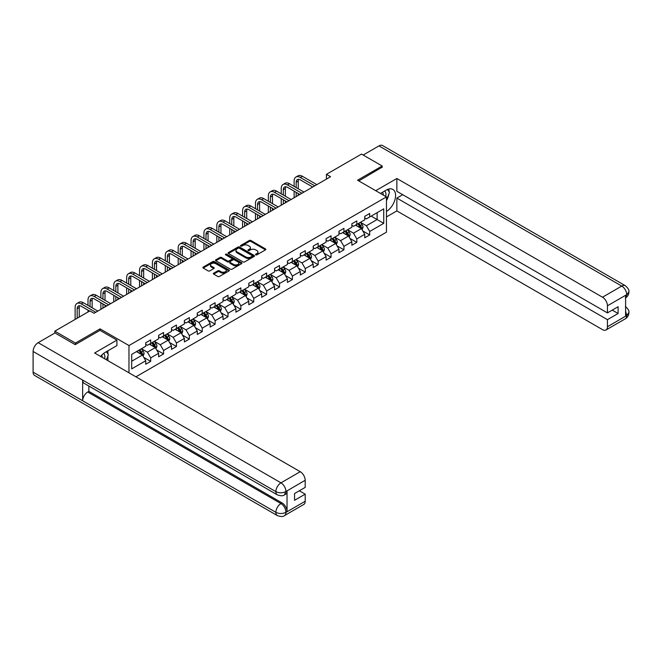 <?xml version="1.0" encoding="UTF-8"?>
<svg xmlns="http://www.w3.org/2000/svg" width="662" height="662" viewBox="0 0 662 662"><rect width="100%" height="100%" fill="white"/><g stroke="black" fill="none" stroke-linecap="round" stroke-linejoin="round"><path stroke-width="0.99" d="M255.755 254.837A0.803 0.463 0 0 0 256.889 254.837L265.503 249.864A1.15 0.662 0 0 0 265.843 249.392A1.15 0.662 0 0 0 265.503 248.929L250.915 240.505A1.15 0.662 0 0 0 249.293 240.505L240.678 245.47A0.803 0.463 0 0 0 241.812 246.132L242.929 245.486A3.666 2.118 0 0 1 248.118 245.486L249.334 246.19A3.666 2.118 0 0 1 250.41 247.687A3.666 2.118 0 0 1 249.334 249.185L248.217 249.822A0.803 0.463 0 0 0 249.351 250.484L250.468 249.839A3.666 2.118 0 0 1 255.656 249.839L256.873 250.542A3.666 2.118 0 0 1 257.948 252.04A3.666 2.118 0 0 1 256.873 253.538L255.755 254.175A0.803 0.463 0 0 0 255.755 254.837L255.755 254.175M213.71 273.166A1.15 0.662 0 0 0 213.371 273.638A1.15 0.662 0 0 0 213.71 274.101L217.806 276.468A1.15 0.662 0 0 0 219.42 276.468L228.986 270.94A1.15 0.662 0 0 0 229.325 270.477A1.15 0.662 0 0 0 228.986 270.005L214.397 261.581A1.15 0.662 0 0 0 212.775 261.581L203.209 267.109A1.15 0.662 0 0 0 202.878 267.572A1.15 0.662 0 0 0 203.209 268.044L208.158 270.899A1.15 0.662 0 0 0 209.78 270.899L213.867 268.532A1.15 0.662 0 0 0 214.207 268.069A1.15 0.662 0 0 0 213.867 267.597L211.418 266.182A3.07 1.771 0 0 1 210.524 264.932A3.07 1.771 0 0 1 212.411 263.294A3.07 1.771 0 0 1 215.754 263.675L225.361 269.227A3.07 1.771 0 0 1 226.263 270.477A3.07 1.771 0 0 1 224.368 272.115A3.07 1.771 0 0 1 221.025 271.726L219.42 270.799A1.15 0.662 0 0 0 217.806 270.799L213.71 273.166L213.71 274.101M100.07 330.388L100.07 328.865L75.46 343.073L54.822 331.149L54.822 333.06M100.07 328.865L128.974 345.547L386.459 196.895L386.459 232.172L135.909 376.827M382.164 167.428L382.164 165.996L357.554 180.205L386.459 196.895M382.164 165.996L361.518 154.081L326.424 174.338L326.424 179.112M54.822 331.149L89.916 310.883L94.045 313.275L330.553 176.721L326.424 174.338M243.012 261.912A1.15 0.662 0 0 0 244.634 261.912L254.2 256.393A1.15 0.662 0 0 0 254.531 255.921A1.15 0.662 0 0 0 254.2 255.449L239.611 247.034A1.15 0.662 0 0 0 237.989 247.034L228.423 252.553A1.15 0.662 0 0 0 228.084 253.016A1.15 0.662 0 0 0 228.423 253.488L243.012 261.912M225.949 255.011A0.803 0.463 0 0 1 226.76 255.118L241.58 263.675L232.031 269.186A1.15 0.662 0 0 1 230.409 269.186L215.82 260.762L215.82 259.827A1.15 0.662 0 0 0 215.481 260.298A1.15 0.662 0 0 0 215.82 260.762M215.82 259.827L219.908 257.468A1.15 0.662 0 0 1 221.53 257.468L227.447 260.886A1.15 0.662 0 0 0 229.069 260.886L231.783 259.314A1.15 0.662 0 0 0 232.122 258.85A1.15 0.662 0 0 0 231.783 258.379L225.626 254.82A0.803 0.463 0 0 1 226.76 254.167L241.597 262.731A1.15 0.662 0 0 1 241.928 263.195A1.15 0.662 0 0 1 241.597 263.666L241.597 262.731M128.974 372.822L128.974 345.547M143.795 357.397L150.696 361.378L150.696 357.894L158.623 353.318L158.623 356.801L163.572 353.938L163.572 350.463L171.499 345.887L171.499 349.362L176.456 346.499L176.456 343.024L184.384 338.447L184.384 341.923L189.34 339.068L189.34 335.584L197.268 331.008L197.268 334.492L202.224 331.629L202.224 328.145L210.152 323.569L210.152 327.053L215.109 324.19L215.109 320.706L223.036 316.13L223.036 319.614L227.985 316.75L227.985 313.275L235.912 308.699L235.912 312.174L240.869 309.311L240.869 305.836L248.796 301.26L248.796 304.735L253.753 301.88L253.753 298.397L261.68 293.82L261.68 297.296L266.637 294.441L266.637 290.957L274.565 286.381L274.565 289.865L279.521 287.002L279.521 283.518L287.449 278.942L287.449 282.426L292.397 279.563L292.397 276.087L300.325 271.503L300.325 274.987L305.281 272.123L305.281 268.648L313.209 264.072L313.209 267.547L318.165 264.692L318.165 261.209L326.093 256.633L326.093 260.108L331.05 257.253L331.05 253.769L338.977 249.193L338.977 252.677L343.934 249.814L343.934 246.33L351.861 241.754L351.861 245.238L356.81 242.375L356.81 238.899L364.737 234.315L364.737 237.799L369.694 234.936L369.694 231.46L383.737 223.351L383.737 208.861L377.125 212.676L377.125 219.536L383.737 223.351M150.696 361.378L145.739 364.241L145.739 360.757L131.697 368.866L131.697 354.369L145.739 346.267L145.739 342.784L150.696 339.92L150.696 343.404L158.623 338.828L158.623 335.344L163.572 332.481L163.572 335.965L171.499 331.389L171.499 327.905L176.456 325.05L176.456 328.526L184.384 323.95L184.384 320.474L189.34 317.611L189.34 321.087L197.268 316.51L197.268 313.035L202.224 310.172L202.224 313.656L210.152 309.08L210.152 305.596L215.109 302.733L215.109 306.216L223.036 301.64L223.036 298.157L227.985 295.293L227.985 298.777L235.912 294.201L235.912 290.717L240.869 287.862L240.869 291.338L248.796 286.762L248.796 283.286L253.753 280.423L253.753 283.899L261.68 279.323L261.68 275.847L266.637 272.984L266.637 276.468L274.565 271.892L274.565 268.408L279.521 265.545L279.521 269.029L287.449 264.452L287.449 260.969L292.397 258.106L292.397 261.589L300.325 257.013L300.325 253.529L305.281 250.675L305.281 254.15L313.209 249.574L313.209 246.098L318.165 243.235L318.165 246.711L326.093 242.135L326.093 238.659L331.05 235.796L331.05 239.28L338.977 234.704L338.977 231.22L343.934 228.357L343.934 231.841L351.861 227.265L351.861 223.781L356.81 220.918L356.81 224.401L364.737 219.825L364.737 216.342L369.694 213.487L369.694 216.962L383.737 208.861M149.372 344.166L155.322 347.6L147.394 352.176L141.445 348.742M145.739 344.356L147.394 345.307L150.696 343.404M147.394 352.176L150.696 357.894M155.322 347.6L158.623 353.318M162.256 336.726L168.198 340.16L160.27 344.737L154.329 341.302M158.623 336.917L160.27 337.877L163.572 335.965M160.27 344.737L163.572 350.463M168.198 340.16L171.499 345.887M175.14 329.287L181.082 332.721L173.154 337.297L167.213 333.871M171.499 329.486L173.154 330.437L176.456 328.526M173.154 337.297L176.456 343.024M181.082 332.721L184.384 338.447M188.016 321.856L193.966 325.29L186.039 329.866L180.089 326.432M184.384 322.046L186.039 322.998L189.34 321.087M186.039 329.866L189.34 335.584M193.966 325.29L197.268 331.008M200.9 314.417L206.85 317.851L198.923 322.427L192.973 318.993M197.268 314.607L198.923 315.559L202.224 313.656M198.923 322.427L202.224 328.145M206.85 317.851L210.152 323.569M213.785 306.978L219.726 310.412L211.799 314.988L205.857 311.554M210.152 307.168L211.799 308.12L215.109 306.216M211.799 314.988L215.109 320.706M219.726 310.412L223.036 316.13M226.669 299.538L232.61 302.973L224.683 307.549L218.741 304.115M223.036 299.729L224.683 300.689L227.985 298.777M224.683 307.549L227.985 313.275M232.61 302.973L235.912 308.699M239.553 292.099L245.494 295.533L237.567 300.109L231.617 296.684M235.912 292.298L237.567 293.249L240.869 291.338M237.567 300.109L240.869 305.836M245.494 295.533L248.796 301.26M252.429 284.668L258.379 288.102L250.451 292.678L244.501 289.244M248.796 284.859L250.451 285.81L253.753 283.899M250.451 292.678L253.753 298.397M258.379 288.102L261.68 293.82M265.313 277.229L271.263 280.663L263.335 285.239L257.386 281.805M261.68 277.419L263.335 278.371L266.637 276.468M263.335 285.239L266.637 290.957M271.263 280.663L274.565 286.381M278.197 269.79L284.139 273.224L276.211 277.8L270.27 274.366M274.565 269.98L276.211 270.932L279.521 269.029M276.211 277.8L279.521 283.518M284.139 273.224L287.449 278.942M291.081 262.351L297.023 265.785L289.095 270.361L283.154 266.927M287.449 262.541L289.095 263.501L292.397 261.589M289.095 270.361L292.397 276.087M297.023 265.785L300.325 271.503M303.957 254.911L309.907 258.346L301.98 262.922L296.03 259.496M300.325 255.102L301.98 256.062L305.281 254.15M301.98 262.922L305.281 268.648M309.907 258.346L313.209 264.072M316.841 247.48L322.791 250.906L314.864 255.491L308.914 252.057M313.209 247.671L314.864 248.622L318.165 246.711M314.864 255.491L318.165 261.209M322.791 250.906L326.093 256.633M329.726 240.041L335.675 243.475L327.748 248.051L321.798 244.617M326.093 240.232L327.748 241.183L331.05 239.28M327.748 248.051L331.05 253.769M335.675 243.475L338.977 249.193M342.61 232.602L348.551 236.036L340.624 240.612L334.682 237.178M338.977 232.792L340.624 233.744L343.934 231.841M340.624 240.612L343.934 246.33M348.551 236.036L351.861 241.754M355.494 225.163L361.435 228.597L353.508 233.173L347.567 229.739M351.861 225.353L353.508 226.313L356.81 224.401M353.508 233.173L356.81 238.899M361.435 228.597L364.737 234.315M371.183 216.11L377.125 219.536L366.392 225.734L360.442 222.308M364.737 217.914L366.392 218.874L369.694 216.962M366.392 225.734L369.694 231.46M75.46 343.073L75.46 344.497M131.697 361.237L142.438 355.039L136.488 351.605M142.438 355.039L145.739 360.757M362.801 230.955L369.694 234.936M349.917 238.394L356.81 242.375M337.032 245.834L343.934 249.814M324.148 253.273L331.05 257.253M311.272 260.712L318.165 264.692M298.388 268.143L305.281 272.123M285.504 275.582L292.397 279.563M272.62 283.022L279.521 287.002M259.744 290.461L266.637 294.441M246.86 297.9L253.753 301.88M233.976 305.331L240.869 309.311M221.091 312.77L227.985 316.75M208.207 320.209L215.109 324.19M195.331 327.649L202.224 331.629M182.447 335.088L189.34 339.068M169.563 342.519L176.456 346.499M156.679 349.958L163.572 353.938M256.078 254.944L256.873 254.489A3.666 2.118 0 0 0 257.948 252.992L257.948 252.04M250.41 247.687L250.41 248.639A3.666 2.118 0 0 1 249.334 250.137L248.54 250.592M265.503 248.929L265.503 249.864L250.915 241.456A1.15 0.662 0 0 0 249.293 241.456L241.001 246.239M254.183 256.401L239.611 247.985A1.15 0.662 0 0 0 237.989 247.985L228.44 253.496L228.423 252.553M252.172 256.252A0.803 0.463 0 0 0 252.172 255.59L239.363 248.2A0.803 0.463 0 0 0 238.229 248.2L237.054 248.879A3.666 2.118 0 0 0 235.978 250.377A3.666 2.118 0 0 0 237.054 251.874L245.809 256.93A3.666 2.118 0 0 0 250.997 256.93L252.172 256.252L252.172 257.204A0.803 0.463 0 0 0 252.404 256.873L252.404 255.921M235.978 250.377L235.978 251.328A3.666 2.118 0 0 0 237.054 252.826L237.054 251.874M252.172 257.204L250.997 257.882A3.666 2.118 0 0 1 245.809 257.882L237.054 252.826M215.829 260.77L219.908 258.42L219.908 257.468M232.122 258.85L232.122 259.802A1.15 0.662 0 0 1 231.783 260.265L229.069 261.838A1.15 0.662 0 0 1 227.447 261.838L221.53 258.42A1.15 0.662 0 0 0 219.908 258.42M233.587 264.428A3.07 1.771 0 0 0 236.93 264.808A3.07 1.771 0 0 0 238.825 263.178A3.07 1.771 0 0 0 237.923 261.92L234.538 259.967A1.15 0.662 0 0 0 232.916 259.967L230.202 261.54A1.15 0.662 0 0 0 229.871 262.003A1.15 0.662 0 0 0 230.202 262.475L233.587 264.428L233.587 265.379A3.07 1.771 0 0 0 236.93 265.768A3.07 1.771 0 0 0 238.825 264.13L238.825 263.178M229.871 262.003L229.871 262.955A1.15 0.662 0 0 0 230.202 263.426L230.202 262.475M233.587 265.379L230.202 263.426M226.263 270.477L226.263 271.428A3.07 1.771 0 0 1 224.368 273.067A3.07 1.771 0 0 1 221.025 272.678L219.42 271.759A1.15 0.662 0 0 0 217.806 271.759L213.727 274.109M210.524 264.932L210.524 265.884A3.07 1.771 0 0 0 211.418 267.134L211.418 266.182M213.867 267.597L213.867 268.532L211.418 267.134M228.978 270.948L214.397 262.541A1.15 0.662 0 0 0 212.775 262.541L203.226 268.052M362.089 229.731L363.074 227.256A3.095 1.787 -120 0 0 362.081 224.617L360.376 222.341M357.406 226.272L356.247 224.724M357.819 223.822L359.524 226.098A3.095 1.787 60 0 1 360.409 227.96L361.402 227.389A3.095 1.787 -120 0 0 360.517 225.527L358.812 223.251M358.034 223.698L359.929 226.222A1.581 0.91 60 0 1 360.211 226.702L361.402 227.389M294.118 186.394L294.118 181.057A8.755 5.056 60 0 1 295.931 177.044L297.999 175.852A8.755 5.056 60 0 1 302.377 176.282L316.841 184.64M295.931 177.044A8.755 5.056 60 0 1 300.308 177.482L314.781 185.832M312.712 187.023L300.308 179.865A5.842 3.368 -120 0 0 297.395 179.576A5.842 3.368 -120 0 0 296.179 182.249L296.179 187.586M298.612 179.303A5.842 3.368 -120 0 0 298.248 181.057L298.248 188.778M296.179 192.352L296.179 196.564M298.248 193.544L298.248 195.373M294.118 197.756L294.118 191.161M385.706 196.457A7.588 4.386 120 0 0 384.581 191.061M383.29 195.058A5.197 3.004 120 0 0 382.214 192.443A5.197 3.004 120 0 0 382.197 192.435M387.477 189.473L389.513 192.361L386.459 200.23M104.604 358.746A7.588 4.386 120 0 0 103.603 353.442M102.188 357.356A5.197 3.004 120 0 0 101.65 355.221M106.334 351.704L108.411 354.658L106.416 359.797M386.459 211.435A13.141 7.588 120 0 0 394.908 199.841A13.141 7.588 120 0 0 392.864 189.423A13.141 7.588 120 0 0 386.294 190.077L380.468 193.436M386.459 216.921L396.861 210.913L396.861 198.087L607.443 319.663L607.443 326.763L626.84 315.46L625.607 316.039L625.607 295.533L626.724 294.656L607.443 305.786A7.009 4.046 -120 0 0 602.486 297.205L621.767 286.075L378.987 145.905L363.173 155.032M402.728 194.702L396.861 198.087M612.234 310.122L618.093 313.507L618.093 306.738L607.443 312.894L396.861 191.318L396.861 178.492L602.486 297.205M375.726 190.697L396.861 178.492M396.861 210.913L602.486 329.626A7.009 4.046 -120 0 0 605.987 329.974A7.009 4.046 -120 0 0 607.443 326.763M378.987 145.905A7.183 4.146 -60 0 1 382.578 145.549L625.358 285.719A7.183 4.146 -60 0 0 621.767 286.075A7.009 4.046 60 0 1 626.724 294.656M607.443 312.894L607.443 305.786M618.093 313.507L607.443 319.663M382.164 167.138L358.796 180.916M386.459 200.619A13.141 7.588 120 0 0 388.851 194.074M389.057 191.723A13.141 7.588 120 0 0 388.735 189.042M625.607 311.132L626.724 315.393M625.358 306.456C628.18 308.988 629.355 311.016 628.9 312.53L626.856 315.46M625.358 285.719C628.18 288.227 629.355 290.27 628.9 291.843L626.848 294.722M277.37 494.87A7.183 4.146 -60 0 1 275.88 491.634C279.19 493.215 282.492 493.207 285.785 491.593L284.47 494.862C283.295 496.053 280.928 496.061 277.37 494.87L84.132 383.306A7.183 4.146 -60 0 1 82.651 380.071L33.1 351.464A7.183 4.146 -60 0 1 38.181 342.668L54.987 332.961L75.22 344.645L99.987 330.338L116.917 340.111L116.917 345.597L105.192 352.366A13.141 7.588 120 0 0 100.591 356.429M116.917 340.111L94.625 352.987L300.242 471.7A7.009 4.046 60 0 1 305.199 480.281L305.199 487.389L294.549 493.538L294.549 500.307L305.199 494.158L305.199 501.258A7.009 4.046 60 0 1 303.75 504.469L284.47 515.599A7.009 4.046 -120 0 0 285.918 512.396L305.199 501.258M107.625 360.492L110.397 362.089M107.914 360.327L107.914 355.924M107.914 353.955L107.914 350.794M284.47 515.599C283.344 516.79 280.986 516.79 277.37 515.607L34.59 375.437A7.183 4.146 -60 0 1 33.1 372.152L82.651 400.758A7.183 4.146 -60 0 1 87.723 392.012L280.961 503.575L282.078 502.93A7.009 4.046 60 0 1 287.035 511.511L287.035 491.014A7.009 4.046 60 0 1 285.579 494.216L284.47 494.862M33.1 351.464L33.1 372.152M38.181 342.668L280.961 482.838A7.183 4.146 -60 0 0 275.88 491.634L82.651 380.071L82.651 400.758L275.88 512.322C279.182 513.919 282.484 513.919 285.794 512.322L285.918 512.396M305.199 494.158L299.34 490.774M88.84 386.02L88.84 391.366L282.078 502.93M88.84 391.366L87.723 392.012M349.205 237.162L350.19 234.687A3.095 1.787 -120 0 0 349.205 232.056L347.5 229.78M344.53 233.711L343.371 232.163M344.935 231.261L346.64 233.537A3.095 1.787 60 0 1 347.525 235.391L348.518 234.82A3.095 1.787 -120 0 0 347.633 232.958L345.928 230.682M345.15 231.137L347.045 233.661A1.581 0.91 60 0 1 347.327 234.133L348.518 234.82M336.321 244.601L337.306 242.127A3.095 1.787 -120 0 0 336.321 239.495L334.616 237.219M331.645 241.15L330.487 239.603M332.051 238.692L333.756 240.968A3.095 1.787 60 0 1 334.641 242.83L335.634 242.259A3.095 1.787 -120 0 0 334.749 240.397L333.044 238.121M332.266 238.568L334.161 241.092A1.581 0.91 60 0 1 334.451 241.572L335.634 242.259M281.234 193.834L281.234 188.488A8.755 5.056 60 0 1 283.046 184.483L285.115 183.291A8.755 5.056 60 0 1 289.493 183.722L303.957 192.079M283.046 184.483A8.755 5.056 60 0 1 287.432 184.913L301.897 193.271M299.828 194.463L287.432 187.296A5.842 3.368 -120 0 0 284.511 187.007A5.842 3.368 -120 0 0 283.303 189.68L283.303 195.025M285.727 186.742A5.842 3.368 -120 0 0 285.363 188.488L285.363 196.217M283.303 199.792L283.303 204.004M285.363 200.983L285.363 202.812M281.234 205.195L281.234 198.6M268.35 201.273L268.35 195.927A8.755 5.056 60 0 1 270.17 191.922L272.231 190.73A8.755 5.056 60 0 1 276.608 191.161L291.081 199.51M270.17 191.922A8.755 5.056 60 0 1 274.548 192.352L289.013 200.71M286.952 201.902L274.548 194.736A5.842 3.368 -120 0 0 271.627 194.446A5.842 3.368 -120 0 0 270.419 197.119L270.419 202.464M272.852 194.181A5.842 3.368 -120 0 0 272.479 195.927L272.479 203.656M270.419 207.231L270.419 211.443M272.479 208.422L272.479 210.251M268.35 212.634L268.35 206.039M323.445 252.04L324.421 249.566A3.095 1.787 -120 0 0 323.437 246.934L321.732 244.659M318.761 248.581L317.603 247.042M319.175 246.132L320.88 248.407A3.095 1.787 60 0 1 321.765 250.269L322.75 249.698A3.095 1.787 -120 0 0 321.864 247.836L320.16 245.561M319.39 246.007L321.277 248.531A1.581 0.91 60 0 1 321.567 249.011L322.75 249.698M310.561 259.479L311.545 257.005A3.095 1.787 -120 0 0 310.552 254.365L308.848 252.09M305.877 256.02L304.719 254.473M306.291 253.571L307.995 255.846A3.095 1.787 60 0 1 308.881 257.708L309.874 257.137A3.095 1.787 -120 0 0 308.988 255.275L307.284 253M306.506 253.447L308.393 255.971A1.581 0.91 60 0 1 308.682 256.451L309.874 257.137M297.677 266.918L298.661 264.444A3.095 1.787 -120 0 0 297.668 261.804L295.964 259.529M292.993 263.459L291.834 261.912M293.407 261.01L295.111 263.286A3.095 1.787 60 0 1 295.997 265.148L296.99 264.577A3.095 1.787 -120 0 0 296.104 262.715L294.4 260.439M293.622 260.886L295.517 263.41A1.581 0.91 60 0 1 295.798 263.89L296.99 264.577M255.474 208.704L255.474 203.366A8.755 5.056 60 0 1 257.286 199.353L259.347 198.161A8.755 5.056 60 0 1 263.733 198.6L278.197 206.949M257.286 199.353A8.755 5.056 60 0 1 261.664 199.792L276.128 208.141M274.068 209.333L261.664 202.175A5.842 3.368 -120 0 0 258.743 201.885A5.842 3.368 -120 0 0 257.535 204.558L257.535 209.895M259.967 201.612A5.842 3.368 -120 0 0 259.603 203.366L259.603 211.087M257.535 214.67L257.535 218.882M259.603 215.862L259.603 217.69M255.474 220.074L255.474 213.47M242.59 216.143L242.59 210.806A8.755 5.056 60 0 1 244.402 206.792L246.463 205.601A8.755 5.056 60 0 1 250.848 206.039L265.313 214.389M244.402 206.792A8.755 5.056 60 0 1 248.78 207.231L263.253 215.58M261.184 216.772L248.78 209.614A5.842 3.368 -120 0 0 245.859 209.324A5.842 3.368 -120 0 0 244.65 211.997L244.65 217.335M247.083 209.051A5.842 3.368 -120 0 0 246.719 210.806L246.719 218.526M244.65 222.101L244.65 226.321M246.719 223.293L246.719 225.13M242.59 227.513L242.59 220.909M229.706 223.582L229.706 218.245A8.755 5.056 60 0 1 231.518 214.231L233.587 213.04A8.755 5.056 60 0 1 237.964 213.47L252.429 221.828M231.518 214.231A8.755 5.056 60 0 1 235.895 214.67L250.368 223.02M248.3 224.211L235.895 217.053A5.842 3.368 -120 0 0 232.983 216.764A5.842 3.368 -120 0 0 231.766 219.436L231.766 224.774M234.199 216.491A5.842 3.368 -120 0 0 233.835 218.245L233.835 225.965M231.766 229.54L231.766 233.752M233.835 230.732L233.835 232.561M229.706 234.944L229.706 228.349M284.792 274.349L285.777 271.875A3.095 1.787 -120 0 0 284.792 269.244L283.088 266.968M280.117 270.899L278.959 269.351M280.522 268.449L282.227 270.725A3.095 1.787 60 0 1 283.113 272.578L284.106 272.008A3.095 1.787 -120 0 0 283.22 270.146L281.515 267.87M280.738 268.325L282.633 270.849A1.581 0.91 60 0 1 282.914 271.321L284.106 272.008M216.822 231.021L216.822 225.676A8.755 5.056 60 0 1 218.634 221.671L220.703 220.479A8.755 5.056 60 0 1 225.08 220.909L239.553 229.267M218.634 221.671A8.755 5.056 60 0 1 223.02 222.101L237.484 230.459M235.424 231.65L223.02 224.484A5.842 3.368 -120 0 0 220.098 224.195A5.842 3.368 -120 0 0 218.89 226.867L218.89 232.213M221.315 223.93A5.842 3.368 -120 0 0 220.951 225.676L220.951 233.405M218.89 236.979L218.89 241.191M220.951 238.171L220.951 240M216.822 242.383L216.822 235.788M271.908 281.789L272.893 279.314A3.095 1.787 -120 0 0 271.908 276.683L270.204 274.407M267.233 278.338L266.074 276.79M267.638 275.88L269.343 278.156A3.095 1.787 60 0 1 270.237 280.018L271.221 279.447A3.095 1.787 -120 0 0 270.336 277.585L268.631 275.309M267.862 275.756L269.748 278.28A1.581 0.91 60 0 1 270.038 278.76L271.221 279.447M203.937 238.461L203.937 233.115A8.755 5.056 60 0 1 205.758 229.11L207.818 227.918A8.755 5.056 60 0 1 212.196 228.349L226.669 236.706M205.758 229.11A8.755 5.056 60 0 1 210.135 229.54L224.6 237.898M222.54 239.09L210.135 231.923A5.842 3.368 -120 0 0 207.214 231.634A5.842 3.368 -120 0 0 206.006 234.307L206.006 239.652M208.439 231.369A5.842 3.368 -120 0 0 208.067 233.115L208.067 240.844M206.006 244.419L206.006 248.631M208.067 245.61L208.067 247.439M203.937 249.822L203.937 243.227M259.032 289.228L260.009 286.754A3.095 1.787 -120 0 0 259.024 284.122L257.319 281.847M254.349 285.769L253.19 284.23M254.762 283.319L256.467 285.595A3.095 1.787 60 0 1 257.353 287.457L258.337 286.886A3.095 1.787 -120 0 0 257.452 285.024L255.747 282.748M254.978 283.195L256.864 285.719A1.581 0.91 60 0 1 257.154 286.199L258.337 286.886M191.061 245.892L191.061 240.554A8.755 5.056 60 0 1 192.874 236.549L194.934 235.349A8.755 5.056 60 0 1 199.32 235.788L213.785 244.137M192.874 236.549A8.755 5.056 60 0 1 197.251 236.979L211.716 245.329M209.655 246.521L197.251 239.363A5.842 3.368 -120 0 0 194.33 239.073A5.842 3.368 -120 0 0 193.122 241.746L193.122 247.083M195.555 238.808A5.842 3.368 -120 0 0 195.191 240.554L195.191 248.275M193.122 251.858L193.122 256.07M195.191 253.05L195.191 254.878M191.061 257.261L191.061 250.666M246.148 296.667L247.133 294.193A3.095 1.787 -120 0 0 246.14 291.553L244.435 289.277M241.465 293.208L240.306 291.661M241.878 290.759L243.583 293.034A3.095 1.787 60 0 1 244.468 294.896L245.461 294.325A3.095 1.787 -120 0 0 244.576 292.463L242.871 290.188M242.093 290.635L243.98 293.158A1.581 0.91 60 0 1 244.27 293.638L245.461 294.325M178.177 253.331L178.177 247.993A8.755 5.056 60 0 1 179.99 243.98L182.058 242.788A8.755 5.056 60 0 1 186.436 243.227L200.9 251.577M179.99 243.98A8.755 5.056 60 0 1 184.367 244.419L198.84 252.768M196.771 253.96L184.367 246.802A5.842 3.368 -120 0 0 181.446 246.512A5.842 3.368 -120 0 0 180.238 249.185L180.238 254.522M182.671 246.239A5.842 3.368 -120 0 0 182.307 247.993L182.307 255.714M180.238 259.289L180.238 263.509M182.307 260.48L182.307 262.317M178.177 264.701L178.177 258.097M233.264 304.106L234.249 301.632A3.095 1.787 -120 0 0 233.256 298.992L231.551 296.717M228.58 300.647L227.43 299.1M228.994 298.198L230.699 300.474A3.095 1.787 60 0 1 231.584 302.335L232.577 301.764A3.095 1.787 -120 0 0 231.692 299.903L229.987 297.627M229.209 298.074L231.104 300.598A1.581 0.91 60 0 1 231.386 301.078L232.577 301.764M165.293 260.77L165.293 255.433A8.755 5.056 60 0 1 167.105 251.419L169.174 250.228A8.755 5.056 60 0 1 173.552 250.658L188.016 259.016M167.105 251.419A8.755 5.056 60 0 1 171.491 251.858L185.956 260.207M183.887 261.399L171.491 254.241A5.842 3.368 -120 0 0 168.57 253.951A5.842 3.368 -120 0 0 167.362 256.624L167.362 261.962M169.786 253.678A5.842 3.368 -120 0 0 169.422 255.433L169.422 263.153M167.362 266.728L167.362 270.94M169.422 267.92L169.422 269.748M165.293 272.132L165.293 265.536M220.38 311.537L221.365 309.063A3.095 1.787 -120 0 0 220.38 306.432L218.675 304.156M215.704 308.087L214.546 306.539M216.11 305.637L217.815 307.913A3.095 1.787 60 0 1 218.7 309.775L219.693 309.195A3.095 1.787 -120 0 0 218.808 307.333L217.103 305.058M216.325 305.513L218.22 308.037A1.581 0.91 60 0 1 218.51 308.509L219.693 309.195M152.409 268.209L152.409 262.864A8.755 5.056 60 0 1 154.221 258.859L156.29 257.667A8.755 5.056 60 0 1 160.667 258.097L175.14 266.455M154.221 258.859A8.755 5.056 60 0 1 158.607 259.289L173.072 267.647M171.011 268.838L158.607 261.672A5.842 3.368 -120 0 0 155.686 261.382A5.842 3.368 -120 0 0 154.478 264.064L154.478 269.401M156.902 261.118A5.842 3.368 -120 0 0 156.538 262.864L156.538 270.593M154.478 274.167L154.478 278.379M156.538 275.359L156.538 277.188M152.409 279.571L152.409 272.976M207.504 318.976L208.48 316.502A3.095 1.787 -120 0 0 207.496 313.871L205.791 311.595M202.82 315.526L201.662 313.978M203.234 313.068L204.939 315.344A3.095 1.787 60 0 1 205.824 317.206L206.809 316.635A3.095 1.787 -120 0 0 205.923 314.773L204.219 312.497M203.449 312.944L205.336 315.468A1.581 0.91 60 0 1 205.625 315.948L206.809 316.635M139.525 275.649L139.525 270.303A8.755 5.056 60 0 1 141.345 266.298L143.406 265.106A8.755 5.056 60 0 1 147.783 265.536L162.256 273.894M141.345 266.298A8.755 5.056 60 0 1 145.723 266.728L160.187 275.086M158.127 276.277L145.723 269.111A5.842 3.368 -120 0 0 142.802 268.822A5.842 3.368 -120 0 0 141.594 271.494L141.594 276.84M144.026 268.557A5.842 3.368 -120 0 0 143.654 270.303L143.654 278.032M141.594 281.607L141.594 285.818M143.654 282.798L143.654 284.627M139.525 287.01L139.525 280.415M194.62 326.416L195.596 323.941A3.095 1.787 -120 0 0 194.611 321.31L192.907 319.034M189.936 322.957L188.778 321.418M190.35 320.507L192.054 322.783A3.095 1.787 60 0 1 192.94 324.645L193.933 324.074A3.095 1.787 -120 0 0 193.039 322.212L191.343 319.936M190.565 320.383L192.452 322.907A1.581 0.91 60 0 1 192.741 323.387L193.933 324.074M126.649 283.079L126.649 277.742A8.755 5.056 60 0 1 128.461 273.737L130.522 272.537A8.755 5.056 60 0 1 134.907 272.976L149.372 281.325M128.461 273.737A8.755 5.056 60 0 1 132.839 274.167L147.312 282.517M145.243 283.708L132.839 276.55A5.842 3.368 -120 0 0 129.917 276.261A5.842 3.368 -120 0 0 128.709 278.934L128.709 284.271M131.142 275.996A5.842 3.368 -120 0 0 130.778 277.742L130.778 285.463M128.709 289.046L128.709 293.258M130.778 290.237L130.778 292.066M126.649 294.449L126.649 287.854M181.736 333.855L182.72 331.381A3.095 1.787 -120 0 0 181.727 328.741L180.023 326.465M177.052 330.396L175.893 328.849M177.466 327.947L179.17 330.222A3.095 1.787 60 0 1 180.056 332.084L181.049 331.513A3.095 1.787 -120 0 0 180.163 329.651L178.459 327.376M177.681 327.822L179.576 330.346A1.581 0.91 60 0 1 179.857 330.826L181.049 331.513M113.765 290.519L113.765 285.181A8.755 5.056 60 0 1 115.577 281.168L117.646 279.976A8.755 5.056 60 0 1 122.023 280.415L136.488 288.764M115.577 281.168A8.755 5.056 60 0 1 119.954 281.607L134.427 289.956M132.359 291.148L119.954 283.99A5.842 3.368 -120 0 0 117.042 283.7A5.842 3.368 -120 0 0 115.825 286.373L115.825 291.71M118.258 283.427A5.842 3.368 -120 0 0 117.894 285.181L117.894 292.902M115.825 296.477L115.825 300.697M117.894 297.668L117.894 299.505M113.765 301.889L113.765 295.285M168.851 341.294L169.836 338.82A3.095 1.787 -120 0 0 168.851 336.18L167.147 333.905M164.168 337.835L163.018 336.288M164.581 335.386L166.286 337.661A3.095 1.787 60 0 1 167.172 339.523L168.165 338.952A3.095 1.787 -120 0 0 167.279 337.09L165.574 334.815M164.797 335.262L166.692 337.786A1.581 0.91 60 0 1 166.973 338.265L168.165 338.952M100.881 297.958L100.881 292.621A8.755 5.056 60 0 1 102.693 288.607L104.761 287.416A8.755 5.056 60 0 1 109.139 287.854L123.604 296.204M102.693 288.607A8.755 5.056 60 0 1 107.079 289.046L121.543 297.395M119.474 298.587L107.079 291.429A5.842 3.368 -120 0 0 104.157 291.139A5.842 3.368 -120 0 0 102.949 293.812L102.949 299.15M105.374 290.866A5.842 3.368 -120 0 0 105.01 292.621L105.01 300.341M102.949 303.916L102.949 308.128M105.01 305.108L105.01 306.936M100.881 309.328L100.881 302.724M155.967 348.725L156.952 346.251A3.095 1.787 -120 0 0 155.967 343.619L154.263 341.344M151.292 345.274L150.133 343.727M151.697 342.825L153.402 345.101A3.095 1.787 60 0 1 154.287 346.962L155.28 346.383A3.095 1.787 -120 0 0 154.395 344.521L152.69 342.246M151.912 342.701L153.807 345.225A1.581 0.91 60 0 1 154.097 345.696L155.28 346.383M87.996 305.397L87.996 300.052A8.755 5.056 60 0 1 89.817 296.046L91.877 294.855A8.755 5.056 60 0 1 96.255 295.285L110.728 303.643M89.817 296.046A8.755 5.056 60 0 1 94.194 296.477L108.659 304.834M106.599 306.026L94.194 298.86A5.842 3.368 -120 0 0 91.273 298.57A5.842 3.368 -120 0 0 90.065 301.251L90.065 306.589M92.49 298.305A5.842 3.368 -120 0 0 92.126 300.052L92.126 307.78M87.996 311.992L87.996 310.164M143.091 356.164L144.068 353.69A3.095 1.787 -120 0 0 143.083 351.059L141.378 348.783M138.408 352.714L137.249 351.166M138.821 350.256L140.526 352.532A3.095 1.787 60 0 1 141.411 354.393L142.396 353.822A3.095 1.787 -120 0 0 141.511 351.961L139.806 349.685M139.037 350.132L140.923 352.656A1.581 0.91 60 0 1 141.213 353.136L142.396 353.822M75.12 319.432L75.12 307.491A8.755 5.056 60 0 1 76.933 303.486L78.993 302.294A8.755 5.056 60 0 1 83.371 302.724L97.844 311.082M76.933 303.486A8.755 5.056 60 0 1 81.31 303.916L95.775 312.274M89.585 311.082L81.31 306.299A5.842 3.368 -120 0 0 78.389 306.01A5.842 3.368 -120 0 0 77.181 308.682L77.181 318.24M79.614 305.745A5.842 3.368 -120 0 0 79.241 307.491L79.241 317.048M256.873 254.489L256.873 253.538M248.217 250.484L248.217 249.822M249.334 250.137L249.334 249.185M240.678 246.132L240.678 245.47M249.293 241.456L249.293 240.505M250.915 241.456L250.915 240.505M237.989 247.985L237.989 247.034M239.611 247.985L239.611 247.034M254.2 256.393L254.2 255.449M245.809 257.882L245.809 256.93M250.997 257.882L250.997 256.93M221.53 258.42L221.53 257.468M227.447 261.838L227.447 260.886M229.069 261.838L229.069 260.886M231.783 260.265L231.783 259.314M226.76 255.118L226.76 254.167M217.806 271.759L217.806 270.799M219.42 271.759L219.42 270.799M221.025 272.678L221.025 271.726M203.209 268.044L203.209 267.109M212.775 262.541L212.775 261.581M214.397 262.541L214.397 261.581M228.986 270.94L228.986 270.005M361.129 228.423L363.049 227.314M360.517 225.527L362.081 224.617M358.316 226.793L359.524 226.098M302.377 176.282L300.308 177.482M298.248 181.057L296.179 182.249M628.9 312.555C628.817 315.302 627.609 317.396 625.276 318.836A7.009 4.046 -120 0 0 626.724 315.633M625.607 297.867L626.724 294.888M287.035 511.511L285.802 512.322M305.199 480.281L285.802 491.585M285.918 491.651L287.035 491.014M285.918 491.419A7.009 4.046 60 0 0 280.961 482.838L300.242 471.7M277.37 515.607A7.183 4.146 -60 0 1 275.88 512.322A7.183 4.146 -60 0 1 280.961 503.575C283.948 505.569 285.595 508.433 285.918 512.156M348.245 235.862L350.165 234.753M347.633 232.958L349.205 232.056M345.432 234.232L346.64 233.537M335.369 243.293L337.289 242.184M334.749 240.397L336.321 239.495M332.547 241.671L333.756 240.968M289.493 183.722L287.432 184.913M285.363 188.488L283.303 189.68M276.608 191.161L274.548 192.352M272.479 195.927L270.419 197.119M322.485 250.733L324.405 249.624M321.864 247.836L323.437 246.934M319.663 249.111L320.88 248.407M309.601 258.172L311.521 257.063M308.988 255.275L310.552 254.365M306.787 256.542L307.995 255.846M296.717 265.611L298.636 264.502M296.104 262.715L297.668 261.804M293.903 263.981L295.111 263.286M263.733 198.6L261.664 199.792M259.603 203.366L257.535 204.558M250.848 206.039L248.78 207.231M246.719 210.806L244.65 211.997M237.964 213.47L235.895 214.67M233.835 218.245L231.766 219.436M283.832 273.05L285.761 271.941M283.22 270.146L284.792 269.244M281.019 271.42L282.227 270.725M225.08 220.909L223.02 222.101M220.951 225.676L218.89 226.867M270.957 280.481L272.876 279.372M270.336 277.585L271.908 276.683M268.135 278.859L269.343 278.156M212.196 228.349L210.135 229.54M208.067 233.115L206.006 234.307M258.072 287.92L259.992 286.812M257.452 285.024L259.024 284.122M255.251 286.298L256.467 285.595M199.32 235.788L197.251 236.979M195.191 240.554L193.122 241.746M245.188 295.36L247.108 294.251M244.576 292.463L246.14 291.553M242.375 293.729L243.583 293.034M186.436 243.227L184.367 244.419M182.307 247.993L180.238 249.185M232.304 302.799L234.224 301.69M231.692 299.903L233.256 298.992M229.491 301.169L230.699 300.474M173.552 250.658L171.491 251.858M169.422 255.433L167.362 256.624M219.428 310.238L221.348 309.129M218.808 307.333L220.38 306.432M216.606 308.608L217.815 307.913M160.667 258.097L158.607 259.289M156.538 262.864L154.478 264.064M206.544 317.669L208.464 316.56M205.923 314.773L207.496 313.871M203.722 316.047L204.939 315.344M147.783 265.536L145.723 266.728M143.654 270.303L141.594 271.494M193.66 325.108L195.58 323.999M193.039 322.212L194.611 321.31M190.838 323.486L192.054 322.783M134.907 272.976L132.839 274.167M130.778 277.742L128.709 278.934M180.776 332.547L182.695 331.439M180.163 329.651L181.727 328.741M177.962 330.917L179.17 330.222M122.023 280.415L119.954 281.607M117.894 285.181L115.825 286.373M167.891 339.987L169.811 338.878M167.279 337.09L168.851 336.18M165.078 338.356L166.286 337.661M109.139 287.854L107.079 289.046M105.01 292.621L102.949 293.812M155.016 347.426L156.935 346.317M154.395 344.521L155.967 343.619M152.194 345.796L153.402 345.101M96.255 295.285L94.194 296.477M92.126 300.052L90.065 301.251M142.131 354.857L144.051 353.748M141.511 351.961L143.083 351.059M139.31 353.235L140.526 352.532M83.371 302.724L81.31 303.916M79.241 307.491L77.181 308.682M605.987 329.974L625.276 318.836M628.9 291.868C628.809 294.59 627.601 296.667 625.276 298.099"/></g></svg>
